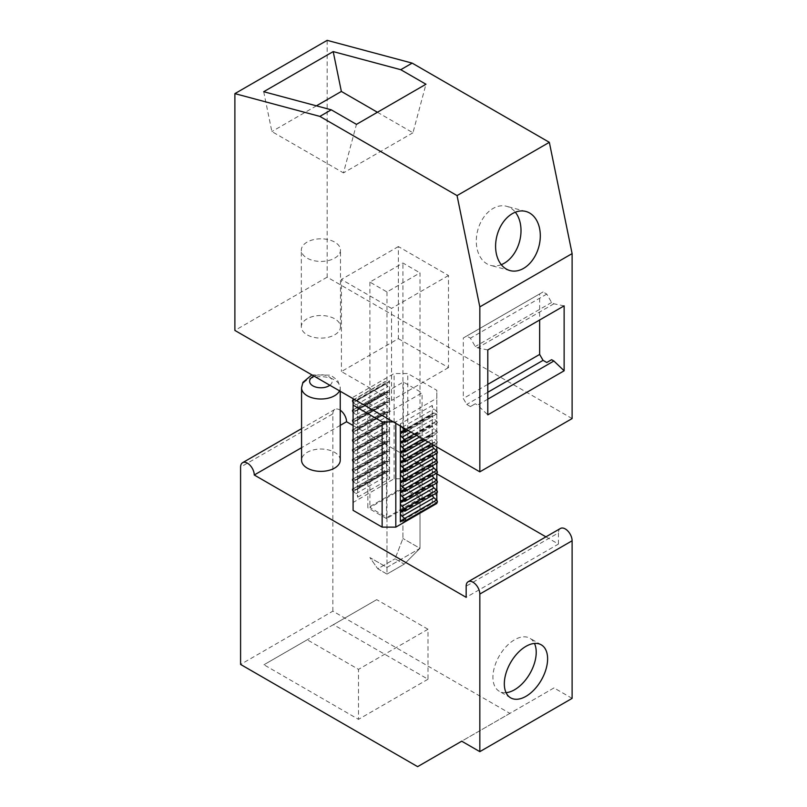 <?xml version="1.0" encoding="UTF-8"?>
<svg xmlns="http://www.w3.org/2000/svg" width="807" height="807" viewBox="0 0 807 807"><rect width="100%" height="100%" fill="white"/><g stroke="black" fill="none" stroke-linecap="round" stroke-linejoin="round"><path stroke-width="0.61" stroke-dasharray="4.04 3.03" d="M572.113 418.571L327.168 277.154L327.168 40.35M327.168 277.154L234.887 330.436M377.424 112.264L412.952 132.782L425.965 84.241M412.952 132.782L343.459 172.9L356.462 124.369M263.707 91.716L271.868 131.561L343.459 172.9M316.415 105.838L271.868 131.561M487.801 399.162L477.552 405.084L487.801 414.848M487.801 349.935L477.552 347.857L475.273 346.546L470.431 338.163L466.728 336.025L463.309 337.992L463.309 398.507L466.728 404.428L470.431 406.567L475.273 403.772L477.552 405.084M470.431 406.567L475.273 403.772M564.133 305.863L553.884 303.795L551.605 302.474L546.763 294.091L543.061 291.952L539.641 293.93L539.641 320.006M487.801 392.263L466.728 404.428M487.801 384.364L463.309 398.507M539.641 293.93L463.309 337.992M543.061 291.952L466.728 336.025M546.763 294.091L470.431 338.163M551.605 302.474L475.273 346.546M553.884 303.795L477.552 347.857M398.376 338.658L448.5 367.599L448.5 275.51L398.376 246.569L398.376 338.658L341.411 371.543L391.536 400.484L391.536 308.395L341.411 279.454L341.411 371.543M398.376 246.569L341.411 279.454M448.5 275.51L391.536 308.395M448.5 367.599L391.536 400.484M501.268 264.676A30.616 21.648 -75 0 1 493.188 265.876A30.616 21.648 -75 0 1 490.727 265.422A30.616 21.648 -75 0 1 477.32 231.972A30.616 21.648 -75 0 1 504.113 205.835A30.616 21.648 -75 0 1 506.574 206.289A30.616 21.648 -75 0 1 515.33 212.201M339.686 329.992A19.58 11.298 0 0 0 340.483 326.815A19.58 11.298 0 0 0 323.688 315.628A19.58 11.298 0 0 0 302.121 323.627A19.58 11.298 0 0 0 301.334 326.815A19.58 11.298 0 0 0 318.119 338.002A19.58 11.298 0 0 0 339.686 329.992M339.686 253.307A19.58 11.298 -0 0 0 340.483 250.12A19.58 11.298 -0 0 0 323.688 238.933A19.58 11.298 -0 0 0 302.121 246.942A19.58 11.298 -0 0 0 301.334 250.12A19.58 11.298 -0 0 0 318.119 261.307A19.58 11.298 -0 0 0 339.686 253.307M340.241 460.202A19.338 11.167 0 0 0 323.657 449.156A19.338 11.167 0 0 0 302.353 457.065A19.338 11.167 0 0 0 301.566 460.202M545.925 536.847L558.434 544.069L466.164 597.341M353.093 425.511L436.819 473.85M340.241 425.37L301.566 447.693M436.819 503.457L436.819 495.559L407.777 478.783L394.098 478.783L353.093 502.468L353.093 510.357M402.754 520.505L432.27 503.467A3.228 1.856 60 0 1 432.935 501.984A3.228 1.856 60 0 1 433.954 501.893L436.547 502.59A1.614 0.928 60 0 0 437.061 502.549M432.27 503.467L432.27 494.237A3.228 1.856 60 0 0 432.441 495.347M389.549 469.573A3.228 1.856 60 0 1 388.873 471.046A3.228 1.856 60 0 1 387.854 471.137L385.262 470.441A1.614 0.928 60 0 0 384.757 470.491A1.614 0.928 60 0 0 385.262 472.983L387.854 475.283A3.228 1.856 60 0 1 389.549 478.793L389.549 469.573L357.642 487.983A3.228 1.856 60 0 1 356.976 489.456A3.228 1.856 60 0 1 355.958 489.556L353.365 488.86L385.262 470.441M357.642 487.983L357.642 497.213A3.228 1.856 60 0 0 355.958 493.692L353.365 491.392A1.614 0.928 60 0 1 353.093 491.11M402.754 510.629L432.27 493.591A3.228 1.856 60 0 1 432.935 492.119A3.228 1.856 60 0 1 433.954 492.028L436.547 492.724A1.614 0.928 60 0 0 437.061 492.673M432.27 493.591L432.27 484.371A3.228 1.856 60 0 0 432.441 485.481M389.549 459.697A3.228 1.856 60 0 1 388.873 461.18A3.228 1.856 60 0 1 387.854 461.271L385.262 460.575A1.614 0.928 60 0 0 384.757 460.615A1.614 0.928 60 0 0 385.262 463.117L387.854 465.417A3.228 1.856 60 0 1 389.549 468.928L389.549 459.697L357.642 478.117A3.228 1.856 60 0 1 356.976 479.59A3.228 1.856 60 0 1 355.958 479.681L353.365 478.995L385.262 460.575M357.642 478.117L357.642 487.347A3.228 1.856 60 0 0 355.958 483.827L353.365 481.527A1.614 0.928 60 0 1 353.093 481.244M402.754 500.764L432.27 483.726A3.228 1.856 60 0 1 432.935 482.253A3.228 1.856 60 0 1 433.954 482.162L436.547 482.858A1.614 0.928 60 0 0 437.061 482.808M432.27 483.726L432.27 474.506A3.228 1.856 60 0 0 432.441 475.616M389.549 449.832A3.228 1.856 60 0 1 388.873 451.315A3.228 1.856 60 0 1 387.854 451.406L385.262 450.71A1.614 0.928 60 0 0 384.757 450.75A1.614 0.928 60 0 0 385.262 453.252L387.854 455.552A3.228 1.856 60 0 1 389.549 459.062L389.549 449.832L357.642 468.252A3.228 1.856 60 0 1 356.976 469.724A3.228 1.856 60 0 1 355.958 469.815L353.365 469.129L385.262 450.71M357.642 468.252L357.642 477.482A3.228 1.856 60 0 0 355.958 473.961L353.365 471.661A1.614 0.928 60 0 1 353.093 471.379M402.754 490.898L432.27 473.86A3.228 1.856 60 0 1 432.935 472.388A3.228 1.856 60 0 1 433.954 472.297L436.547 472.993A1.614 0.928 60 0 0 437.061 472.942M432.27 473.86L432.27 464.63A3.228 1.856 60 0 0 432.441 465.75M389.549 439.966A3.228 1.856 60 0 1 388.873 441.449A3.228 1.856 60 0 1 387.854 441.54L385.262 440.844A1.614 0.928 60 0 0 384.757 440.884A1.614 0.928 60 0 0 385.262 443.386L387.854 445.686A3.228 1.856 60 0 1 389.549 449.196L389.549 439.966L357.642 458.386A3.228 1.856 60 0 1 356.976 459.859A3.228 1.856 60 0 1 355.958 459.95L353.365 459.254L385.262 440.844M357.642 458.386L357.642 467.616A3.228 1.856 60 0 0 355.958 464.096L353.365 461.796A1.614 0.928 60 0 1 353.093 461.503M402.754 481.033L432.27 463.995A3.228 1.856 60 0 1 432.935 462.522A3.228 1.856 60 0 1 433.954 462.431L436.547 463.127A1.614 0.928 60 0 0 437.061 463.077M432.27 463.995L432.27 454.765A3.228 1.856 60 0 0 432.441 455.874M389.549 430.101A3.228 1.856 60 0 1 388.873 431.584A3.228 1.856 60 0 1 387.854 431.674L385.262 430.978A1.614 0.928 60 0 0 384.757 431.019A1.614 0.928 60 0 0 385.262 433.52L387.854 435.81A3.228 1.856 60 0 1 389.549 439.331L389.549 430.101L357.642 448.521A3.228 1.856 60 0 1 356.976 449.993A3.228 1.856 60 0 1 355.958 450.084L353.365 449.388L385.262 430.978M357.642 448.521L357.642 457.751A3.228 1.856 60 0 0 355.958 454.23L353.365 451.93A1.614 0.928 60 0 1 353.093 451.638M402.754 471.167L432.27 454.129A3.228 1.856 60 0 1 432.935 452.656A3.228 1.856 60 0 1 433.954 452.566L436.547 453.262A1.614 0.928 60 0 0 437.061 453.211M432.27 454.129L432.27 444.899A3.228 1.856 60 0 0 432.441 446.009M389.549 420.235A3.228 1.856 60 0 1 388.873 421.708A3.228 1.856 60 0 1 387.854 421.799L385.262 421.113A1.614 0.928 60 0 0 384.757 421.153A1.614 0.928 60 0 0 385.262 423.645L387.854 425.945A3.228 1.856 60 0 1 389.549 429.465L389.549 420.235L357.642 438.655A3.228 1.856 60 0 1 356.976 440.128A3.228 1.856 60 0 1 355.958 440.219L353.365 439.522L385.262 421.113M357.642 438.655L357.642 447.885A3.228 1.856 60 0 0 355.958 444.364L353.365 442.065A1.614 0.928 60 0 1 353.093 441.772M432.27 444.264A3.228 1.856 60 0 1 432.935 442.791A3.228 1.856 60 0 1 433.954 442.7L436.547 443.396A1.614 0.928 60 0 0 437.061 443.346A1.614 0.928 60 0 0 437.354 442.246A1.614 0.928 60 0 0 436.547 440.854L433.954 438.554A3.228 1.856 60 0 1 432.27 435.034L432.27 444.264L402.754 461.301M389.549 410.37A3.228 1.856 60 0 1 388.873 411.842A3.228 1.856 60 0 1 387.854 411.933L385.262 411.247A1.614 0.928 60 0 0 384.757 411.288A1.614 0.928 60 0 0 385.262 413.779L387.854 416.079A3.228 1.856 60 0 1 389.549 419.6L389.549 410.37L357.642 428.789A3.228 1.856 60 0 1 356.976 430.262A3.228 1.856 60 0 1 355.958 430.353L353.365 429.657L385.262 411.247M357.642 428.789L357.642 438.019A3.228 1.856 60 0 0 355.958 434.499L353.365 432.199A1.614 0.928 60 0 1 353.093 431.906M432.27 434.398A3.228 1.856 60 0 1 432.935 432.925A3.228 1.856 60 0 1 433.954 432.834L436.547 433.53A1.614 0.928 60 0 0 437.061 433.48A1.614 0.928 60 0 0 437.354 432.381A1.614 0.928 60 0 0 436.547 430.988L433.954 428.688A3.228 1.856 60 0 1 432.27 425.168L432.27 434.398L402.754 451.436M389.549 400.504A3.228 1.856 60 0 1 388.873 401.977A3.228 1.856 60 0 1 387.854 402.068L385.262 401.382A1.614 0.928 60 0 0 384.757 401.422A1.614 0.928 60 0 0 385.262 403.914L387.854 406.214A3.228 1.856 60 0 1 389.549 409.734L389.549 400.504L357.642 418.924A3.228 1.856 60 0 1 356.976 420.397A3.228 1.856 60 0 1 355.958 420.487L353.365 419.791L385.262 401.382M357.642 418.924L357.642 428.154A3.228 1.856 60 0 0 355.958 424.633L353.365 422.333A1.614 0.928 60 0 1 353.093 422.041M432.27 424.532A3.228 1.856 60 0 1 432.935 423.06A3.228 1.856 60 0 1 433.954 422.969L436.547 423.665A1.614 0.928 60 0 0 437.061 423.614A1.614 0.928 60 0 0 437.354 422.515A1.614 0.928 60 0 0 436.547 421.123L433.954 418.823A3.228 1.856 60 0 1 432.27 415.302L432.27 424.532L402.754 441.57M389.549 390.638A3.228 1.856 60 0 1 388.873 392.111A3.228 1.856 60 0 1 387.854 392.202L385.262 391.506A1.614 0.928 60 0 0 384.757 391.556A1.614 0.928 60 0 0 385.262 394.048L387.854 396.348A3.228 1.856 60 0 1 389.549 399.868L389.549 390.638L357.642 409.058A3.228 1.856 60 0 1 356.976 410.531A3.228 1.856 60 0 1 355.958 410.622L353.365 409.926L385.262 391.506M357.642 409.058L357.642 418.288A3.228 1.856 60 0 0 355.958 414.768L353.365 412.468A1.614 0.928 60 0 1 353.093 412.175M353.093 502.468L353.093 398.668M393.302 421.89L395.813 421.89L436.819 398.214L436.819 390.316L407.777 373.55L394.098 373.55L353.093 397.226M367.841 402.582L403.389 382.064L422.071 392.848L386.523 413.376L367.841 402.582L367.841 507.825L403.389 487.307L403.389 382.064M407.777 478.783L407.777 373.55M394.098 478.783L394.098 373.55M436.819 495.559L436.819 390.316M436.819 502.68L436.819 500.34M436.819 492.815L436.819 490.474M436.819 482.949L436.819 480.609M436.819 473.084L436.819 470.743M436.819 463.218L436.819 460.878M436.819 453.352L436.819 451.012M436.819 447.017L436.819 398.214M395.813 423.342L395.813 421.89M403.389 487.307L422.071 498.09L386.523 518.608L386.523 413.376M386.523 518.608L367.841 507.825M422.071 498.09L422.071 392.848M420.023 498.353L402.935 488.487L369.888 507.563L386.977 517.428L420.023 498.353L420.023 548.346L404.236 564.133L386.977 574.09L404.236 564.133L395.037 558.817L402.935 538.481L402.935 488.487M427.992 629.248L376.728 599.651L333.432 624.648L427.992 679.232L427.992 629.248L358.5 669.366L307.235 639.769L263.939 664.766L358.5 719.36L358.5 669.366M427.992 679.232L358.5 719.36M376.728 599.651L307.235 639.769M333.432 624.648L263.939 664.766M572.113 698.378L553.995 687.917L509.903 713.378L332.867 611.161L240.587 664.433M509.903 713.378L417.623 766.65M506.07 692.658A30.616 17.673 -60 0 1 504.204 692.688A30.616 17.673 -60 0 1 499.271 691.276A30.616 17.673 -60 0 1 497.253 659.783A30.616 17.673 -60 0 1 524.953 636.834A30.616 17.673 -60 0 1 529.886 638.256A30.616 17.673 -60 0 1 534.476 643.451M332.867 611.161L332.867 413.84L240.587 467.112M340.241 410.228A9.664 5.578 -120 0 0 334.865 409.411A9.664 5.578 -120 0 0 332.867 413.84M558.434 544.069L558.434 532.882L466.164 586.164M560.441 528.464A9.664 5.578 -120 0 0 558.434 532.882M553.995 687.917L461.715 741.199M353.093 402.31A1.614 0.928 60 0 0 353.365 402.602L355.958 404.902A3.228 1.856 60 0 1 357.642 408.413L357.642 399.193A3.228 1.856 60 0 1 356.976 400.665A3.228 1.856 60 0 1 355.958 400.756L353.365 400.06L385.262 381.64L387.854 382.336A3.228 1.856 60 0 0 388.873 382.246A3.228 1.856 60 0 0 389.549 380.773L389.549 390.003A3.228 1.856 60 0 0 387.854 386.482L385.262 384.182A1.614 0.928 60 0 1 384.757 381.691A1.614 0.928 60 0 1 385.262 381.64M432.27 414.667L432.27 405.437A3.228 1.856 60 0 0 433.954 408.957L436.547 411.257A1.614 0.928 60 0 1 437.354 412.649A1.614 0.928 60 0 1 437.061 413.749A1.614 0.928 60 0 1 436.547 413.789L433.954 413.103A3.228 1.856 60 0 0 432.935 413.194A3.228 1.856 60 0 0 432.27 414.667L402.754 431.705M400.363 425.965L400.363 423.857L432.27 405.437M401.291 426.5A3.228 1.856 60 0 1 400.363 423.857M386.977 517.428L386.977 574.09L377.787 568.784L395.037 558.817L377.787 568.784L369.888 557.556L386.977 567.422L386.977 574.09L377.787 568.784L369.888 557.556L386.977 567.422L420.023 548.346L420.023 272.877L386.977 291.952L369.888 282.087L402.935 263.011L420.023 272.877M369.888 282.087L369.888 507.563M386.977 291.952L386.977 567.422L420.023 548.346L402.935 538.481L420.023 548.346L404.236 564.133L395.037 558.817L402.935 538.481L402.935 263.011M339.535 390.84A19.338 11.167 0 0 0 340.241 387.854A19.338 11.167 0 0 0 323.657 376.808A19.338 11.167 0 0 0 302.353 384.707A19.338 11.167 0 0 0 301.566 387.854M329.841 385.252A11.278 6.506 0 0 0 331.727 383.113A11.278 6.506 0 0 0 327.269 375.901A11.278 6.506 0 0 0 314.024 376.112M402.057 520.313L433.954 501.893M404.65 521.009L436.547 502.59M403.51 510.831L432.27 494.237M355.958 489.556L387.854 471.137M353.365 491.392L385.262 472.983M355.958 493.692L387.854 475.283M357.642 497.213L389.549 478.793M402.057 510.448L433.954 492.028M404.65 511.144L436.547 492.724M403.51 500.965L432.27 484.371M355.958 479.681L387.854 461.271M353.365 481.527L385.262 463.117M355.958 483.827L387.854 465.417M357.642 487.347L389.549 468.928M402.057 500.582L433.954 482.162M404.65 501.278L436.547 482.858M403.51 491.1L432.27 474.506M355.958 469.815L387.854 451.406M353.365 471.661L385.262 453.252M355.958 473.961L387.854 455.552M357.642 477.482L389.549 459.062M402.057 490.717L433.954 472.297M404.65 491.413L436.547 472.993M403.51 481.234L432.27 464.63M355.958 459.95L387.854 441.54M353.365 461.796L385.262 443.386M355.958 464.096L387.854 445.686M357.642 467.616L389.549 449.196M402.057 480.851L433.954 462.431M404.65 481.547L436.547 463.127M403.51 471.369L432.27 454.765M355.958 450.084L387.854 431.674M353.365 451.93L385.262 433.52M355.958 454.23L387.854 435.81M357.642 457.751L389.549 439.331M402.057 470.985L433.954 452.566M404.65 471.671L436.547 453.262M403.51 461.503L432.27 444.899M355.958 440.219L387.854 421.799M353.365 442.065L385.262 423.645M355.958 444.364L387.854 425.945M357.642 447.885L389.549 429.465M402.057 461.12L433.954 442.7M404.65 461.806L436.547 443.396M431.342 443.85L436.547 440.854M428.063 441.954L433.954 438.554M403.51 451.638L432.27 435.034M355.958 430.353L387.854 411.933M353.365 432.199L385.262 413.779M355.958 434.499L387.854 416.079M357.642 438.019L389.549 419.6M402.057 451.244L433.954 432.834M404.65 451.94L436.547 433.53M422.797 438.917L436.547 430.988M419.519 437.021L433.954 428.688M403.51 441.772L432.27 425.168M355.958 420.487L387.854 402.068M353.365 422.333L385.262 403.914M355.958 424.633L387.854 406.214M357.642 428.154L389.549 409.734M402.057 441.379L433.954 422.969M404.65 442.075L436.547 423.665M414.253 433.984L436.547 421.123M410.975 432.088L433.954 418.823M403.51 431.906L432.27 415.302M355.958 410.622L387.854 392.202M353.365 412.468L385.262 394.048M355.958 414.768L387.854 396.348M357.642 418.288L389.549 399.868M357.642 408.413L389.549 390.003M357.642 399.193L389.549 380.773M402.057 431.513L433.954 413.103M404.65 432.209L436.547 413.789M405.709 429.052L436.547 411.257M402.431 427.155L433.954 408.957M355.958 400.756L387.854 382.336M353.365 402.602L385.262 384.182M355.958 404.902L387.854 386.482M525.871 211.454L506.574 206.289M510.024 270.587L490.727 265.422M340.483 326.815L340.483 250.12M301.334 326.815L301.334 250.12M340.241 391.254L340.241 387.854L337.629 380.339L330.658 375.164L311.865 374.872M401.039 520.404L432.935 501.984M356.976 489.456L388.873 471.046M353.093 488.77L384.757 470.491M401.039 510.538L432.935 492.119M356.976 479.59L388.873 461.18M353.093 478.904L384.757 460.615M401.039 500.673L432.935 482.253M356.976 469.724L388.873 451.315M353.093 469.038L384.757 450.75M401.039 490.807L432.935 472.388M356.976 459.859L388.873 441.449M353.093 459.173L384.757 440.884M401.039 480.942L432.935 462.522M356.976 449.993L388.873 431.584M353.093 449.307L384.757 431.019M401.039 471.076L432.935 452.656M356.976 440.128L388.873 421.708M353.093 439.432L384.757 421.153M401.039 461.211L432.935 442.791M433.762 445.252L437.061 443.346M356.976 430.262L388.873 411.842M353.093 429.566L384.757 411.288M401.039 451.335L432.935 432.925M425.218 440.319L437.061 433.48M356.976 420.397L388.873 401.977M353.093 419.701L384.757 401.422M401.039 441.469L432.935 423.06M416.674 435.387L437.061 423.614M356.976 410.531L388.873 392.111M353.093 409.835L384.757 391.556M510.66 697.853L499.271 691.276M541.275 644.833L529.886 638.256M334.865 409.411L301.566 428.638M401.039 431.604L432.935 413.194M408.13 430.454L437.061 413.749M356.976 400.665L388.873 382.246M353.093 399.969L384.757 381.691"/><path stroke-width="1.21" d="M479.832 471.843L572.113 418.571L572.113 253.61L549.335 142.325L412.155 63.117L327.168 40.35L234.887 93.622L319.875 116.4L457.055 195.597L479.832 306.882L479.832 471.843L234.887 330.436L234.887 93.622M331.274 109.823L356.462 124.369L425.965 84.241L400.766 69.695L333.2 51.598L263.707 91.716L331.274 109.823L319.875 116.4M549.335 142.325L457.055 195.597M412.155 63.117L400.766 69.695M333.2 51.598L341.361 91.443L377.424 112.264M341.361 91.443L316.415 105.838M572.113 253.61L479.832 306.882M564.133 370.786L564.133 305.863L487.801 349.935L487.801 414.848L564.133 370.786L553.884 361.011L487.801 399.162M539.641 320.006L539.641 354.434L543.061 360.356L546.763 362.494L551.605 359.7L553.884 361.011M551.605 359.7L546.763 362.494M543.061 360.356L487.801 392.263M539.641 354.434L487.801 384.364M523.4 211.01A30.616 21.648 -75 0 1 525.871 211.454A30.616 21.648 -75 0 1 539.278 244.914A30.616 21.648 -75 0 1 512.485 271.041A30.616 21.648 -75 0 1 510.024 270.587A30.616 21.648 -75 0 1 496.618 237.137A30.616 21.648 -75 0 1 523.4 211.01M515.33 212.201A30.616 21.648 -75 0 1 519.557 241.454A30.616 21.648 -75 0 1 501.268 264.676M311.865 374.872L302.897 382.367L301.566 387.854L301.566 460.202A19.338 11.167 0 0 0 318.16 471.258A19.338 11.167 0 0 0 339.454 463.349A19.338 11.167 0 0 0 340.241 460.202L340.241 391.254M340.241 425.37L346.536 421.728L353.093 425.511M436.819 473.85L545.925 536.847M301.566 447.693L254.255 475L466.164 597.341L466.164 586.164A9.664 5.578 -120 0 1 468.161 581.736A9.664 5.578 -120 0 1 475.605 584.329A9.664 5.578 -120 0 1 479.832 594.053L479.832 751.65L461.715 741.199L417.623 766.65L240.587 664.433L240.587 467.112A9.664 5.578 -120 0 1 242.584 462.693A9.664 5.578 -120 0 1 250.039 465.276A9.664 5.578 -120 0 1 254.255 475M353.093 398.668L353.093 510.357L382.135 527.132L395.813 527.132L436.819 503.457L436.819 502.68M405.154 520.959A1.614 0.928 60 0 0 405.457 519.859A1.614 0.928 60 0 0 404.65 518.467L402.057 516.167A3.228 1.856 60 0 1 400.363 512.647L400.363 521.877A3.228 1.856 60 0 1 401.039 520.404A3.228 1.856 60 0 1 402.057 520.313L404.65 521.009A1.614 0.928 60 0 0 405.154 520.959L437.061 502.549A1.614 0.928 60 0 0 437.354 501.44A1.614 0.928 60 0 0 436.547 500.047L433.954 497.748A3.228 1.856 60 0 1 432.441 495.347M353.093 491.11A1.614 0.928 60 0 1 352.851 488.901A1.614 0.928 60 0 1 353.093 488.83M405.154 511.093A1.614 0.928 60 0 0 405.457 509.994A1.614 0.928 60 0 0 404.65 508.602L402.057 506.302A3.228 1.856 60 0 1 400.363 502.781L400.363 512.011A3.228 1.856 60 0 1 401.039 510.538A3.228 1.856 60 0 1 402.057 510.448L404.65 511.144A1.614 0.928 60 0 0 405.154 511.093L437.061 492.673A1.614 0.928 60 0 0 437.354 491.574A1.614 0.928 60 0 0 436.547 490.182L433.954 487.882A3.228 1.856 60 0 1 432.441 485.481M353.093 481.244A1.614 0.928 60 0 1 352.851 479.035A1.614 0.928 60 0 1 353.093 478.965M405.154 501.228A1.614 0.928 60 0 0 405.457 500.128A1.614 0.928 60 0 0 404.65 498.736L402.057 496.436A3.228 1.856 60 0 1 400.363 492.916L400.363 502.146A3.228 1.856 60 0 1 401.039 500.673A3.228 1.856 60 0 1 402.057 500.582L404.65 501.278A1.614 0.928 60 0 0 405.154 501.228L437.061 482.808A1.614 0.928 60 0 0 437.354 481.708A1.614 0.928 60 0 0 436.547 480.316L433.954 478.016A3.228 1.856 60 0 1 432.441 475.616M353.093 471.379A1.614 0.928 60 0 1 352.851 469.17A1.614 0.928 60 0 1 353.093 469.099M405.154 491.362A1.614 0.928 60 0 0 405.457 490.263A1.614 0.928 60 0 0 404.65 488.871L402.057 486.571A3.228 1.856 60 0 1 400.363 483.05L400.363 492.28A3.228 1.856 60 0 1 401.039 490.807A3.228 1.856 60 0 1 402.057 490.717L404.65 491.413A1.614 0.928 60 0 0 405.154 491.362L437.061 472.942A1.614 0.928 60 0 0 437.354 471.843A1.614 0.928 60 0 0 436.547 470.451L433.954 468.151A3.228 1.856 60 0 1 432.441 465.75M353.093 461.503A1.614 0.928 60 0 1 352.851 459.304A1.614 0.928 60 0 1 353.093 459.233M405.154 481.497A1.614 0.928 60 0 0 405.457 480.397A1.614 0.928 60 0 0 404.65 479.005L402.057 476.705A3.228 1.856 60 0 1 400.363 473.184L400.363 482.415A3.228 1.856 60 0 1 401.039 480.942A3.228 1.856 60 0 1 402.057 480.851L404.65 481.547A1.614 0.928 60 0 0 405.154 481.497L437.061 463.077A1.614 0.928 60 0 0 437.354 461.977A1.614 0.928 60 0 0 436.547 460.585L433.954 458.285A3.228 1.856 60 0 1 432.441 455.874M353.093 451.638A1.614 0.928 60 0 1 352.851 449.438A1.614 0.928 60 0 1 353.093 449.368M405.154 471.631A1.614 0.928 60 0 0 405.457 470.531A1.614 0.928 60 0 0 404.65 469.129L402.057 466.839A3.228 1.856 60 0 1 400.363 463.319L400.363 472.549A3.228 1.856 60 0 1 401.039 471.076A3.228 1.856 60 0 1 402.057 470.985L404.65 471.671A1.614 0.928 60 0 0 405.154 471.631L437.061 453.211A1.614 0.928 60 0 0 437.354 452.112A1.614 0.928 60 0 0 436.547 450.72L433.954 448.42A3.228 1.856 60 0 1 432.441 446.009M353.093 441.772A1.614 0.928 60 0 1 352.851 439.573A1.614 0.928 60 0 1 353.093 439.502M405.154 461.765A1.614 0.928 60 0 0 405.457 460.666A1.614 0.928 60 0 0 404.65 459.264L402.057 456.974A3.228 1.856 60 0 1 400.363 453.453L400.363 462.683A3.228 1.856 60 0 1 401.039 461.211A3.228 1.856 60 0 1 402.057 461.12L404.65 461.806A1.614 0.928 60 0 0 405.154 461.765L433.762 445.252M353.093 431.906A1.614 0.928 60 0 1 352.851 429.707A1.614 0.928 60 0 1 353.093 429.637M405.154 451.9A1.614 0.928 60 0 0 405.457 450.8A1.614 0.928 60 0 0 404.65 449.398L402.057 447.108A3.228 1.856 60 0 1 400.363 443.588L400.363 452.818A3.228 1.856 60 0 1 401.039 451.335A3.228 1.856 60 0 1 402.057 451.244L404.65 451.94A1.614 0.928 60 0 0 405.154 451.9L425.218 440.319M353.093 422.041A1.614 0.928 60 0 1 352.851 419.842A1.614 0.928 60 0 1 353.093 419.771M405.154 442.034A1.614 0.928 60 0 0 405.457 440.935A1.614 0.928 60 0 0 404.65 439.533L402.057 437.233A3.228 1.856 60 0 1 400.363 433.722L400.363 442.952A3.228 1.856 60 0 1 401.039 441.469A3.228 1.856 60 0 1 402.057 441.379L404.65 442.075A1.614 0.928 60 0 0 405.154 442.034L416.674 435.387M353.093 412.175A1.614 0.928 60 0 1 352.851 409.976A1.614 0.928 60 0 1 353.093 409.895M353.093 405.114L382.135 421.89L393.302 421.89M382.135 527.132L382.135 421.89M436.819 500.34L436.819 492.815M436.819 490.474L436.819 482.949M436.819 480.609L436.819 473.084M436.819 470.743L436.819 463.218M436.819 460.878L436.819 453.352M436.819 451.012L436.819 447.017M395.813 527.132L395.813 423.342M515.592 699.266A30.616 17.673 -60 0 1 510.66 697.853A30.616 17.673 -60 0 1 508.642 666.36A30.616 17.673 -60 0 1 536.342 643.411A30.616 17.673 -60 0 1 541.275 644.833A30.616 17.673 -60 0 1 543.293 676.316A30.616 17.673 -60 0 1 515.592 699.266M534.476 643.451A30.616 17.673 -60 0 1 529.886 673.603A30.616 17.673 -60 0 1 506.07 692.658M468.161 581.736L560.441 528.464A9.664 5.578 -120 0 1 567.886 531.046A9.664 5.578 -120 0 1 572.113 540.781L572.113 698.378L479.832 751.65M346.536 421.728A9.664 5.578 -120 0 0 340.241 410.228M401.291 426.5A3.228 1.856 60 0 0 402.057 427.367L404.65 429.667A1.614 0.928 60 0 1 405.457 431.069A1.614 0.928 60 0 1 405.154 432.169A1.614 0.928 60 0 1 404.65 432.209L402.057 431.513A3.228 1.856 60 0 0 401.039 431.604A3.228 1.856 60 0 0 400.363 433.087L400.363 425.965M353.093 402.31A1.614 0.928 60 0 1 352.851 400.111A1.614 0.928 60 0 1 353.093 400.03M301.566 387.854A19.338 11.167 0 0 0 318.16 398.9A19.338 11.167 0 0 0 339.454 390.992A19.338 11.167 0 0 0 339.535 390.84M314.024 376.112A11.278 6.506 0 0 0 310.08 379.441A11.278 6.506 0 0 0 315.789 387.078A11.278 6.506 0 0 0 329.841 385.252M400.363 521.877L402.754 520.505M404.65 518.467L436.547 500.047M402.057 516.167L433.954 497.748M400.363 512.647L403.51 510.831M400.363 512.011L402.754 510.629M404.65 508.602L436.547 490.182M402.057 506.302L433.954 487.882M400.363 502.781L403.51 500.965M400.363 502.146L402.754 500.764M404.65 498.736L436.547 480.316M402.057 496.436L433.954 478.016M400.363 492.916L403.51 491.1M400.363 492.28L402.754 490.898M404.65 488.871L436.547 470.451M402.057 486.571L433.954 468.151M400.363 483.05L403.51 481.234M400.363 482.415L402.754 481.033M404.65 479.005L436.547 460.585M402.057 476.705L433.954 458.285M400.363 473.184L403.51 471.369M400.363 472.549L402.754 471.167M404.65 469.129L436.547 450.72M402.057 466.839L433.954 448.42M400.363 463.319L403.51 461.503M400.363 462.683L402.754 461.301M404.65 459.264L431.342 443.85M402.057 456.974L428.063 441.954M400.363 453.453L403.51 451.638M400.363 452.818L402.754 451.436M404.65 449.398L422.797 438.917M402.057 447.108L419.519 437.021M400.363 443.588L403.51 441.772M400.363 442.952L402.754 441.57M404.65 439.533L414.253 433.984M402.057 437.233L410.975 432.088M400.363 433.722L403.51 431.906M572.113 540.781L479.832 594.053M400.363 433.087L402.754 431.705M404.65 429.667L405.709 429.052M301.566 428.638L242.584 462.693M405.154 432.169L408.13 430.454"/></g></svg>
